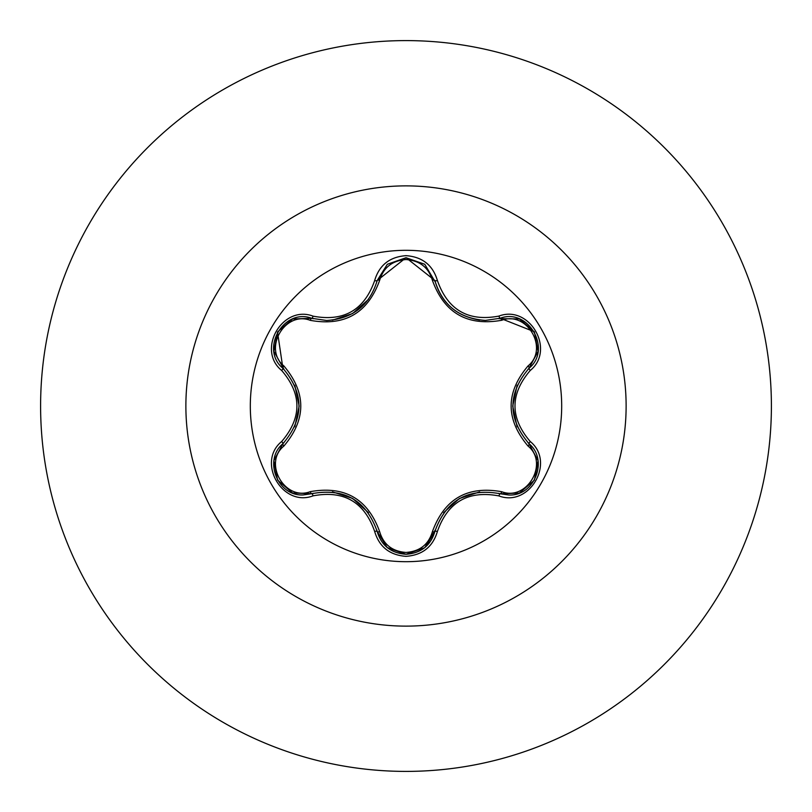 <?xml version="1.0" encoding="UTF-8"?>
<svg xmlns="http://www.w3.org/2000/svg" width="812" height="812" viewBox="0 0 812 812"><rect width="100%" height="100%" fill="white"/><g stroke="black" fill="none" stroke-linecap="round" stroke-linejoin="round"><path stroke-width="1.22" d="M406 561.691A155.691 155.691 0 0 1 250.309 406A155.691 155.691 0 0 1 406 250.309A155.691 155.691 0 0 1 561.691 406A155.691 155.691 0 0 1 406 561.691M498.913 495.919C468.209 490.194 447.706 502.029 437.414 531.424C432.847 546.852 422.382 555.164 406 556.342C389.628 555.124 379.184 546.811 374.647 531.393C364.294 501.907 343.77 490.052 313.087 495.848C282.434 507.53 256.267 462.18 281.673 441.505C301.983 417.774 301.983 394.104 281.673 370.495C256.247 349.759 282.485 304.449 313.087 316.152C343.801 321.928 364.314 310.082 374.647 280.607C379.184 265.189 389.638 256.866 406 255.658C422.382 256.846 432.857 265.148 437.414 280.576C447.808 310.032 468.311 321.867 498.913 316.081C529.586 304.429 555.692 349.81 530.277 370.455C509.906 394.165 509.906 417.855 530.277 441.545C555.712 462.251 529.525 507.581 498.913 495.919A2.781 0.639 -73.4 0 1 500.222 493.757C467.803 487.789 446.021 500.365 434.887 531.484L425.204 547.247M310.265 320.344A2.781 0.873 106.7 0 1 311.767 318.314L326.668 320.496L311.767 318.314C283.764 307.647 259.647 349.272 282.891 368.272A2.781 0.873 133.4 0 1 283.895 365.958C306.398 392.703 306.398 419.408 283.895 446.042C262.794 463.165 284.961 501.41 310.265 491.656C344.724 485.515 367.866 498.883 379.681 531.738C383.447 544.476 392.216 551.378 406 552.444C419.804 551.409 428.594 544.507 432.37 531.769C444.296 498.903 467.407 485.556 501.735 491.727C527.11 501.43 549.156 463.114 528.054 446.082C505.5 419.307 505.5 392.582 528.054 365.918C549.166 348.815 527.049 310.549 501.735 320.273C467.316 326.383 444.194 313.036 432.37 280.231C428.594 267.493 419.804 260.601 406 259.556C392.216 260.622 383.447 267.524 379.681 280.262C367.775 313.178 344.633 326.536 310.265 320.344C284.9 310.6 262.814 348.896 283.895 365.958M432.37 280.231A2.781 0.873 166.6 0 1 434.887 280.516C442.225 305.109 459.054 318.405 485.373 320.415C459.267 318.629 442.438 305.332 434.887 280.516L406.03 257.719L377.174 280.546C369.673 305.363 352.844 318.68 326.668 320.496C352.936 318.548 369.775 305.231 377.174 280.546A2.781 0.639 -166.7 0 1 374.647 280.607M281.673 441.505A2.781 0.639 46.6 0 1 282.891 443.728C304.267 418.627 304.267 393.475 282.891 368.272C304.327 393.363 304.327 418.515 282.891 443.728C263.23 459.866 277.45 496.548 303.252 494.934L311.767 493.686C344.308 487.647 366.11 500.233 377.174 531.454C381.356 545.562 390.978 553.175 406.03 554.281C421.073 553.175 430.685 545.583 434.887 531.484C445.9 500.365 467.671 487.789 500.222 493.757L508.718 494.995C534.509 496.609 548.76 459.917 529.059 443.758C507.551 418.596 507.551 393.424 529.059 368.242C507.632 393.353 507.632 418.535 529.059 443.758A2.781 0.639 -46.7 0 1 530.277 441.545M406 40.6A365.4 365.4 0 0 1 771.4 406A365.4 365.4 0 0 1 406 771.4A365.4 365.4 0 0 1 40.6 406A365.4 365.4 0 0 1 406 40.6A365.4 365.4 0 0 0 40.6 406A365.4 365.4 0 0 0 406 771.4M273.999 460.404L282.891 443.728A2.781 0.873 -133.4 0 0 283.895 446.042M374.647 531.393A2.781 0.639 -13.3 0 1 377.174 531.454C366.131 500.334 344.329 487.748 311.767 493.686A2.781 0.873 73.3 0 1 310.265 491.656M387.151 547.491L377.174 531.454A2.781 0.873 166.7 0 0 379.681 531.738M406.03 554.281L387.243 547.562M437.414 531.424A2.781 0.639 -166.6 0 0 434.887 531.484A2.781 0.873 13.4 0 1 432.37 531.769M519.112 493.117L500.222 493.757A2.781 0.873 106.6 0 0 501.735 491.727M528.054 446.082A2.781 0.873 133.3 0 0 529.059 443.758L537.98 460.546M528.054 365.918A2.781 0.873 -133.3 0 1 529.059 368.242C552.302 349.312 528.308 307.626 500.222 318.243L534.347 331.753M501.735 320.273A2.781 0.873 73.4 0 0 500.222 318.243L485.373 320.415L500.222 318.243A2.781 0.639 -106.6 0 1 498.913 316.081M379.681 280.262A2.781 0.873 13.3 0 0 377.174 280.546L387.253 264.428M281.673 370.495A2.781 0.639 -46.6 0 0 282.891 368.272L277.521 331.976M313.087 495.848A2.781 0.639 -106.7 0 0 311.767 493.686L292.767 493.026M537.96 351.576L529.059 368.242A2.781 0.639 46.7 0 0 530.277 370.455M479.587 320.09C456.039 315.919 441.139 302.734 434.887 280.516A2.781 0.639 -13.4 0 0 437.414 280.576M292.888 318.933L311.767 318.314A2.781 0.639 -73.3 0 0 313.087 316.152M406 185.877A220.123 220.123 0 0 1 626.123 406A220.123 220.123 0 0 1 406 626.123A220.123 220.123 0 0 1 185.877 406A220.123 220.123 0 0 1 406 185.877M352.662 498.487L368.496 512.676M332.433 491.828L352.52 498.395M459.47 498.507L479.648 491.899M443.606 512.687L459.308 498.609M512.758 405.949L517.132 385.142M517.112 426.807L512.758 406.122M368.455 299.374L352.581 313.564L332.372 320.182M294.807 385.223L299.151 406.051L294.786 426.828M292.452 492.904L277.572 480.105L273.928 460.84M377.174 531.454L376.798 529.962M311.767 493.686L313.229 493.28M424.524 547.806L406 554.281L387.497 547.775M435.262 530.013L424.798 547.592M500.222 493.757L498.751 493.341M534.397 480.176L519.528 492.955M538.031 460.891L534.397 480.166M529.059 443.758L527.973 442.702M529.059 368.242L527.962 369.308M519.548 319.055L534.408 331.864L538.031 351.129M498.771 318.659L519.223 318.933M424.889 264.489L435.262 281.997M387.517 264.215L406.03 257.719L424.544 264.204M377.174 280.546L376.798 282.018M311.767 318.314L313.249 318.73M273.928 351.139L277.592 331.864L292.472 319.096M283.977 369.328L273.979 351.484M282.891 443.728L283.987 442.662"/></g></svg>
